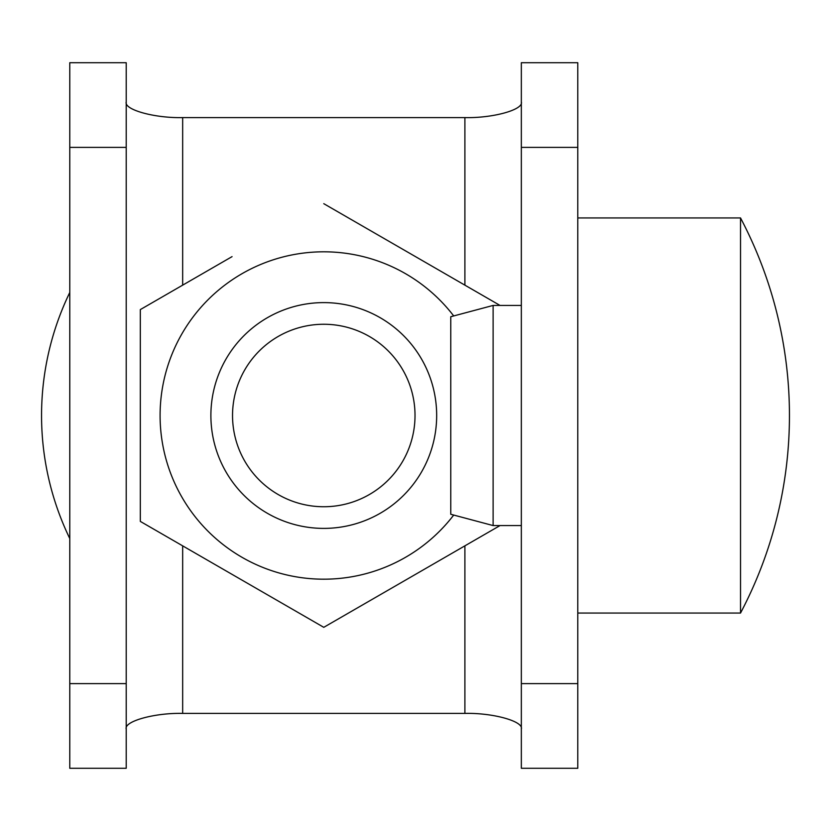 <?xml version="1.0" encoding="UTF-8"?>
<svg xmlns="http://www.w3.org/2000/svg" width="831" height="831" viewBox="0 0 831 831"><rect width="100%" height="100%" fill="white"/><g stroke="black" fill="none" stroke-linecap="round" stroke-linejoin="round"><path stroke-width="1.25" d="M69.773 147.388L69.773 768.28L126.219 768.28L126.219 62.72L69.773 62.72L69.773 147.388L126.219 147.388M521.338 62.72L521.338 147.388L577.784 147.388L577.784 62.72L521.338 62.72M521.338 683.612L577.784 683.612L577.784 768.28L521.338 768.28L521.338 147.388M577.784 683.612L577.784 147.388M126.219 101.912C123.694 109.671 154.732 118.293 182.664 117.597L464.893 117.597C492.814 118.293 523.862 109.671 521.338 101.912M521.338 729.088C523.862 721.329 492.814 712.707 464.893 713.403L182.664 713.403C154.732 712.707 123.694 721.329 126.219 729.088M69.773 538.519A282.228 282.228 0 0 1 69.773 292.481M450.776 514.275L450.776 316.725L493.115 305.434L493.115 525.566L450.776 514.275M521.338 305.434L493.115 305.434M521.338 525.566L493.115 525.566M577.784 613.06L740.525 613.06L740.525 217.94L577.784 217.94M278.156 494.518A91.244 91.244 0 0 1 244.761 369.878A91.244 91.244 0 0 1 369.4 336.482A91.244 91.244 0 0 1 402.796 461.122A91.244 91.244 0 0 1 278.156 494.518M267.333 513.267A112.891 112.891 0 0 1 226.011 359.054A112.891 112.891 0 0 1 380.224 317.733A112.891 112.891 0 0 1 421.546 471.946A112.891 112.891 0 0 1 267.333 513.267M453.705 515.064A163.686 163.686 0 0 1 182.02 497.343A163.686 163.686 0 0 1 241.935 273.742A163.686 163.686 0 0 1 453.705 315.936M500.023 525.566L323.778 627.322L140.325 521.411L140.325 309.589L232.057 256.634M500.023 305.434L443.152 272.599M323.778 203.678L494.653 302.328M323.778 627.322L415.5 574.366M140.325 521.411L148.334 526.033M69.773 683.612L126.219 683.612M182.664 117.597L182.664 285.147M182.664 545.853L182.664 713.403M464.893 713.403L464.893 545.853M464.893 285.147L464.893 117.597M740.525 613.06A423.343 423.343 0 0 0 740.525 217.94"/></g></svg>
